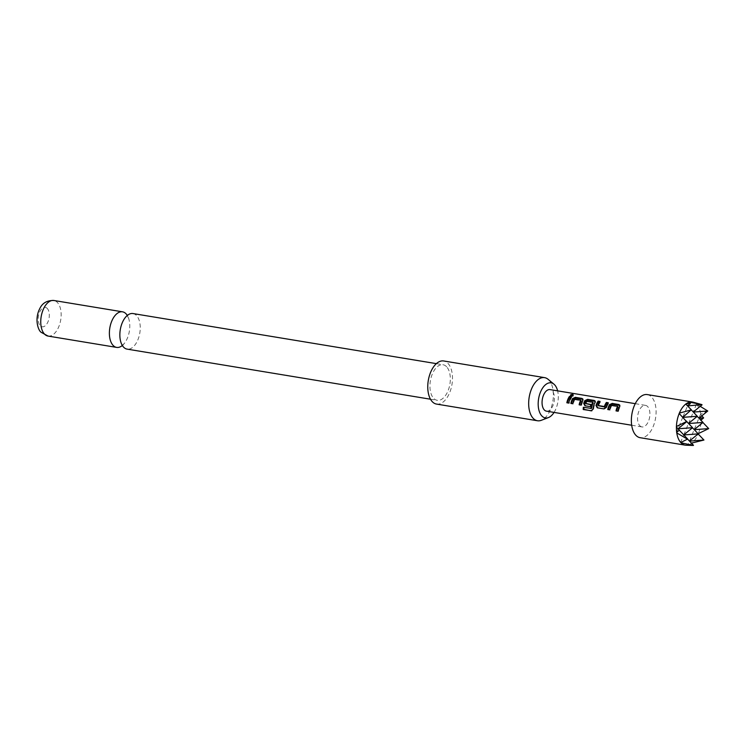 <?xml version="1.0" encoding="UTF-8"?>
<svg xmlns="http://www.w3.org/2000/svg" width="746" height="746" viewBox="0 0 746 746"><rect width="100%" height="100%" fill="white"/><g stroke="black" fill="none" stroke-linecap="round" stroke-linejoin="round"><path stroke-width="0.56" stroke-dasharray="3.73 2.8" d="M570.914 395.716L571.333 396.639C573.292 396.415 573.758 396.014 572.714 395.445L572.667 395.436M573.245 394.811L573.376 395.828L572.714 395.445M132.993 313.553A18.025 9.903 -80.6 0 1 136.593 315.623A18.025 9.903 -80.6 0 1 137.879 339.822A18.025 9.903 -80.6 0 1 127.118 349.128M546.454 411.158A10.929 6.005 99.4 0 0 553.681 403.502A10.929 6.005 99.4 0 0 552.199 390.857A10.929 6.005 99.4 0 0 550.016 389.599M639.76 425.677A10.929 6.005 99.4 0 0 641.952 426.926A10.929 6.005 99.4 0 0 649.169 419.271A10.929 6.005 99.4 0 0 647.696 406.617A10.929 6.005 99.4 0 0 645.504 405.367A10.929 6.005 99.4 0 0 638.287 413.023A10.929 6.005 99.4 0 0 639.76 425.677M548.049 379.266A21.848 12.001 -80.6 0 1 548.963 380.134A21.848 12.001 -80.6 0 1 552.693 402.141A21.848 12.001 -80.6 0 1 541.27 420.315M436.569 404.09A21.848 12.001 99.4 0 0 451.013 388.778A21.848 12.001 99.4 0 0 448.057 363.479A21.848 12.001 99.4 0 0 443.693 360.971M122.26 345.557A18.025 9.903 99.4 0 0 124.256 343.533A18.025 9.903 99.4 0 0 127.417 338.087A18.025 9.903 99.4 0 0 128.48 317.927A18.025 9.903 99.4 0 0 127.249 315.371M47.324 308.518A9.838 5.399 99.4 0 0 39.482 312.462A9.838 5.399 99.4 0 0 40.181 325.666A9.838 5.399 99.4 0 0 48.024 321.712A9.838 5.399 99.4 0 0 47.324 308.518M446.668 366.818A18.025 9.903 99.4 0 0 443.068 364.747A18.025 9.903 99.4 0 0 431.151 377.383A18.025 9.903 99.4 0 0 433.585 398.252A18.025 9.903 99.4 0 0 437.193 400.322A18.025 9.903 99.4 0 0 449.111 387.687A18.025 9.903 99.4 0 0 446.668 366.818M694.265 429.677L698.349 433.65A21.848 12.001 99.4 0 0 701.109 420.679L701.128 420.073A21.848 12.001 99.4 0 0 700.848 414.785L700.774 414.235A21.848 12.001 99.4 0 0 696.811 404.649L696.596 404.416A21.848 12.001 99.4 0 0 693.006 402.169M647.286 394.587A21.848 12.001 -80.6 0 1 653.216 426.423A21.848 12.001 -80.6 0 1 640.171 437.706M678.935 413.247L682.804 417.294M689.509 441.11L691.775 443.105A21.848 12.001 99.4 0 0 698.172 434.079L703.739 440.205M685.9 445.222A21.848 12.001 99.4 0 0 687.943 445.036L694.116 429.696L698.153 433.948M686.861 421.537L682.73 417.359L687.542 405.88M676.072 426.731L679.289 430.181M691.43 443.366L692.558 444.504L688.297 444.942A21.848 12.001 99.4 0 0 691.43 443.366L691.253 443.18M693.491 445.306L689.351 441.128L692.558 444.504M679.317 430.153L687.7 439.217M707.264 410.477L707.674 410.915L700.774 414.235M699.03 418.245L700.764 420.315M685.593 403.866L687.486 405.927L689.071 402.113M701.109 420.679L708.607 428.512L708.243 428.978M698.247 433.874L694.116 429.696L698.871 418.264L702.909 422.516M691.626 410.104L687.486 405.927L691.533 410.179M687.765 444.933L688.297 444.942M702.07 404.836L696.596 404.416M687.579 405.917L693.174 412.09L696.354 404.472M700.848 414.785L701.846 415.839M703.012 422.441L698.871 418.264L700.457 414.45M693.332 412.081L698.965 418.18M696.811 404.649L700.233 406.346M688.577 423.514L693.276 412.016M676.38 432.605L682.73 417.359L686.768 421.611M687.943 445.036L690.759 445.511M680.492 442.583L683.756 434.881M687.793 439.133L689.444 441.045M682.86 417.35L688.511 423.448M683.821 434.946L688.418 423.523L694.209 429.612M697.314 416.268L693.174 412.09L697.221 416.352M692.558 427.7L688.418 423.523L692.465 427.784M554.054 412.417A17.773 9.763 99.4 0 0 557.616 390.857M571.399 396.676L571.716 397.487A9.838 5.399 99.4 0 0 569.319 403.25L568.732 403.092M571.716 397.487L570.942 397.357M567.436 402.877A9.838 5.399 99.4 0 0 567.426 402.943L566.848 402.775M567.426 402.943L569.319 403.25M611.226 405.246L611.645 405.871A9.838 5.399 99.4 0 0 610.247 410.011L609.659 409.843M611.645 405.871L611.412 405.143M611.832 405.777L617.949 406.794M616.625 410.99A9.838 5.399 99.4 0 0 616.616 411.055L616.028 410.897M616.616 411.055L617.921 411.205M618.499 411.372A9.838 5.399 99.4 0 1 620.029 407.018L619.609 406.365M620.029 407.018L619.851 405.591M608.363 409.629A9.838 5.399 99.4 0 0 608.354 409.694L607.766 409.535M608.354 409.694L610.247 410.011M597.816 407.959L603.859 408.883M604.437 409.05L606.685 407.493L606.153 407.13M606.685 407.493A9.838 5.399 99.4 0 1 608.605 403.577L608.298 402.775M608.605 403.577L607.831 403.446M598.59 406.02L597.984 405.479M598.506 405.88A9.838 5.399 99.4 0 1 600.343 402.215L600.036 401.404M600.343 402.215L599.57 402.085M591.802 410.608L593.657 409.013L593.042 409.032M593.657 409.013A9.838 5.399 99.4 0 1 595.429 402.952L595.019 402.308M595.429 402.952L595.252 401.535M585.526 405.927L590.366 406.654M590.944 406.822A9.838 5.399 99.4 0 1 591.466 404.845L590.935 404.463M591.466 404.845L590.851 404.742M586.086 403.959L585.479 403.418M586.002 403.81A9.838 5.399 99.4 0 1 586.85 401.777L586.421 401.152M586.85 401.777L586.617 401.05M587.027 401.684L593.145 402.691M591.447 408.51L583.353 407.279M574.336 399.157L574.756 399.781A9.838 5.399 99.4 0 0 573.348 403.922L572.769 403.754M574.756 399.781L574.523 399.054M574.942 399.688L581.059 400.695M579.735 404.901A9.838 5.399 99.4 0 0 579.717 404.966L579.138 404.808M579.717 404.966L581.031 405.115M581.61 405.283A9.838 5.399 99.4 0 1 583.13 400.919L582.719 400.276M583.13 400.919L582.962 399.502M571.473 403.539A9.838 5.399 99.4 0 0 571.464 403.605L570.877 403.437M571.464 403.605L573.348 403.922M571.082 395.753L571.333 396.639M48.014 336.064A18.025 9.903 99.4 0 0 59.932 323.428A18.025 9.903 99.4 0 0 57.489 302.559A18.025 9.903 99.4 0 0 53.88 300.489M121.16 343.02L122.325 345.566M125.384 317.414L127.314 315.381M631.694 425.239L641.952 426.926M128.48 317.927L126.904 315.25M436.373 363.638L443.068 364.747M430.498 399.213L437.193 400.322M124.256 343.533L121.906 345.566M635.256 403.67L645.504 405.367M620.14 405.945L619.767 405.125M597.07 407.754L597.63 407.913M595.541 401.889L595.168 401.059M585.33 405.88L584.771 405.721M583.251 399.856L582.868 399.035M570.653 396.191L570.448 395.315"/><path stroke-width="1.12" d="M571.082 395.753C573.096 395.473 573.609 395.035 572.62 394.438C570.578 394.541 570.065 394.979 571.082 395.753L570.448 395.315M573.245 394.811L572.62 394.438M430.498 399.213L127.118 349.128A18.025 9.903 -80.6 0 1 123.51 347.058A18.025 9.903 -80.6 0 1 121.16 343.02A18.025 9.903 -80.6 0 1 122.223 322.859A18.025 9.903 -80.6 0 1 125.384 317.414A18.025 9.903 -80.6 0 1 132.993 313.553L436.373 363.638M635.256 403.67L550.016 389.599A10.929 6.005 99.4 0 0 542.79 397.264A10.929 6.005 99.4 0 0 544.272 409.908A10.929 6.005 99.4 0 0 546.454 411.158L631.694 425.239M557.616 390.857A17.773 9.763 99.4 0 0 554.688 384.88A17.773 9.763 99.4 0 0 553.942 384.171A17.773 9.763 99.4 0 0 540.225 392.75A17.773 9.763 99.4 0 0 541.783 415.876A17.773 9.763 99.4 0 0 548.431 417.564A17.773 9.763 99.4 0 0 554.054 412.417M548.431 417.564L541.27 420.315A21.848 12.001 -80.6 0 1 537.465 420.753A21.848 12.001 -80.6 0 1 533.101 418.245A21.848 12.001 -80.6 0 1 530.145 392.946A21.848 12.001 -80.6 0 1 544.589 377.635A21.848 12.001 -80.6 0 1 548.049 379.266L553.942 384.171M544.589 377.635L443.693 360.971A21.848 12.001 99.4 0 0 429.239 376.292A21.848 12.001 99.4 0 0 432.195 401.59A21.848 12.001 99.4 0 0 436.569 404.09L537.465 420.753M127.249 315.371A18.025 9.903 99.4 0 0 126.13 313.889A18.025 9.903 99.4 0 0 122.521 311.819A18.025 9.903 99.4 0 0 111.76 321.134A18.025 9.903 99.4 0 0 113.038 345.333A18.025 9.903 99.4 0 0 116.646 347.403A18.025 9.903 99.4 0 0 122.26 345.557M697.911 433.808L708.7 428.605L694.265 429.677M676.697 432.382L679.317 430.153L676.417 427.094A21.848 12.001 99.4 0 0 676.697 432.382L676.781 432.932A21.848 12.001 99.4 0 0 680.734 442.518L680.949 442.751A21.848 12.001 99.4 0 0 685.21 445.148L640.171 437.706A21.848 12.001 -80.6 0 1 634.24 405.871A21.848 12.001 -80.6 0 1 647.286 394.587L692.335 402.019A21.848 12.001 99.4 0 0 689.602 402.131L689.248 402.225A21.848 12.001 99.4 0 0 686.115 403.8L685.77 404.062A21.848 12.001 99.4 0 0 679.373 413.088L679.196 413.517A21.848 12.001 99.4 0 0 676.435 426.488L686.534 421.565L679.196 413.517M689.602 402.131L701.855 404.602L693.006 402.169A21.848 12.001 99.4 0 0 692.335 402.019M700.764 420.315L703.627 417.909L699.03 418.245M679.373 413.088L691.402 409.871L685.77 404.062M682.804 417.294L690.88 410.16M698.153 433.948L703.944 440.037L689.509 441.11M686.357 421.005L686.534 421.565M703.944 440.037L691.253 443.18M676.435 426.488L676.417 427.094M683.756 434.881L692.558 427.7L678.021 428.782L686.861 421.537M685.21 445.148A21.848 12.001 99.4 0 0 685.9 445.222L693.286 445.465L680.949 442.751M693.286 445.465L692.745 445.362M700.233 406.346L707.768 411.009L693.332 412.081M686.115 403.8L690.386 403.558L689.248 402.225M687.542 405.88L690.386 403.558M702.909 422.516L708.7 428.605M680.734 442.518L687.467 439.161L676.781 432.932M701.855 404.602L687.579 405.917M701.846 415.839L703.627 417.909M698.965 418.18L707.768 411.009M693.276 412.016L702.07 404.836M679.289 430.181L687.793 439.133M687.7 439.217L693.491 445.306M691.533 410.179L697.314 416.268L682.86 417.35M694.209 429.612L703.012 422.441L688.577 423.514M697.221 416.352L703.012 422.441M688.511 423.448L697.314 416.268M689.444 441.045L698.247 433.874L683.821 434.946M686.768 421.611L692.558 427.7M692.465 427.784L698.247 433.874M574.336 399.157L580.705 400.21A10.929 6.005 99.4 0 0 579.138 404.808L581.031 405.115A10.929 6.005 99.4 0 1 582.719 400.276L582.868 399.035L581.936 398.42L575.315 397.329L572.564 398.597A10.929 6.005 99.4 0 0 570.877 403.437L572.769 403.754A10.929 6.005 99.4 0 1 574.336 399.157M583.941 407.381A9.838 5.399 99.4 0 0 583.857 409.302L591.186 410.85L593.042 409.032A10.929 6.005 99.4 0 1 595.019 402.308L595.168 401.059L594.236 400.453L587.606 399.352L584.864 400.63A10.929 6.005 99.4 0 0 583.708 403.418L584.939 405.759L590.366 406.654A10.929 6.005 99.4 0 1 590.935 404.463L585.479 403.418A10.929 6.005 99.4 0 1 586.421 401.152L592.79 402.206A10.929 6.005 99.4 0 0 590.981 408.388L583.353 407.279A10.929 6.005 99.4 0 0 583.241 409.535L591.904 410.785M603.859 408.883L606.153 407.13A10.929 6.005 99.4 0 1 608.298 402.775L606.405 402.458A10.929 6.005 99.4 0 0 604.353 406.533L597.984 405.479A10.929 6.005 99.4 0 1 600.036 401.404L598.143 401.096A10.929 6.005 99.4 0 0 595.998 405.451L597.238 407.792L603.859 408.883M611.226 405.246L617.595 406.3A10.929 6.005 99.4 0 0 616.028 410.897L617.921 411.205A10.929 6.005 99.4 0 1 619.609 406.365L619.767 405.125L618.826 404.509L612.205 403.418L609.463 404.686A10.929 6.005 99.4 0 0 607.766 409.535L609.659 409.843A10.929 6.005 99.4 0 1 611.226 405.246M571.399 396.676L569.515 396.368A10.929 6.005 99.4 0 0 566.848 402.775L568.732 403.092A10.929 6.005 99.4 0 1 571.399 396.676M570.942 397.357L569.823 397.17L569.515 396.368M569.823 397.17A9.838 5.399 99.4 0 0 567.436 402.877M618.014 406.924A9.838 5.399 99.4 0 0 616.625 410.99M619.851 405.591L618.826 404.509M619.143 405.311L612.513 404.22L612.205 403.418M612.513 404.22L609.874 405.339L609.463 404.686M609.874 405.339A9.838 5.399 99.4 0 0 608.363 409.629M607.831 403.446L606.712 403.26L606.405 402.458M606.712 403.26A9.838 5.399 99.4 0 0 604.875 406.924L604.353 406.533M604.875 406.924L604.185 406.654M604.708 407.036L598.068 405.637M599.57 402.085L598.451 401.898L598.143 401.096M598.451 401.898A9.838 5.399 99.4 0 0 596.53 405.815L595.998 405.451M596.53 405.815L597.816 407.959M583.857 409.302L583.241 409.535M595.252 401.535L594.236 400.453M594.543 401.255L587.923 400.164L587.606 399.352M587.923 400.164L585.274 401.273L584.864 400.63M585.274 401.273A9.838 5.399 99.4 0 0 584.23 403.791L583.708 403.418M584.23 403.791L585.526 405.927M590.851 404.742L585.563 403.577M593.219 402.831A9.838 5.399 99.4 0 0 591.587 408.388L590.981 408.388M591.587 408.388L590.841 408.519M581.125 400.835A9.838 5.399 99.4 0 0 579.735 404.901M582.962 399.502L581.936 398.42M582.244 399.222L575.623 398.131L575.315 397.329M575.623 398.131L572.984 399.25L572.564 398.597M572.984 399.25A9.838 5.399 99.4 0 0 571.473 403.539M572.667 395.436L570.914 395.716M48.014 336.064L41.151 332.306C38.205 330.497 34.241 319.036 39.855 308.452C42.429 303.007 47.101 300.358 53.88 300.489A18.025 9.903 99.4 0 0 41.962 313.124A18.025 9.903 99.4 0 0 44.406 333.994A18.025 9.903 99.4 0 0 48.014 336.064L116.646 347.403M122.726 345.706L122.046 345.51M127.734 315.381L127.025 315.344M53.88 300.489L122.521 311.819"/></g></svg>
